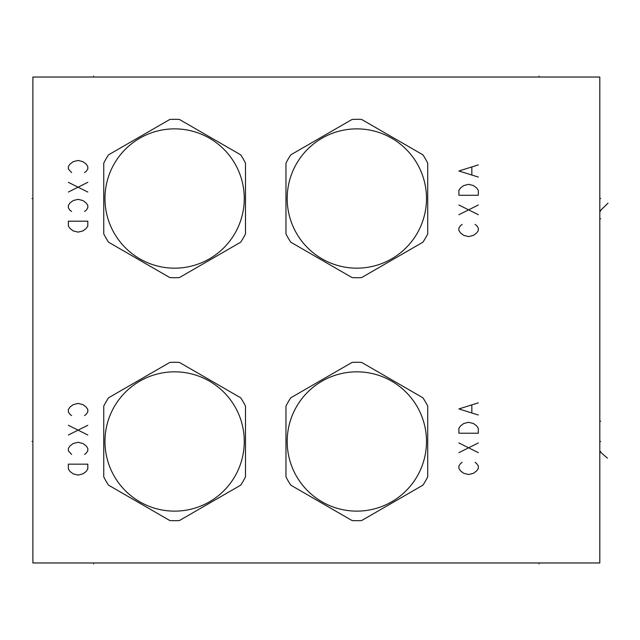 <?xml version="1.0" encoding="UTF-8"?>
<svg xmlns="http://www.w3.org/2000/svg" width="640" height="640" viewBox="0 0 640 640"><rect width="100%" height="100%" fill="white"/><g stroke="black" fill="none" stroke-linecap="round" stroke-linejoin="round"><path stroke-width="0.96" d="M32.888 77.032L32.888 562.968L599.808 562.968L599.808 77.032L32.888 77.032M103.752 163.144L103.752 233.896A79.208 79.208 0 0 0 108.552 242.2L169.824 277.576A79.208 79.208 0 0 0 179.416 277.576L240.688 242.2A79.208 79.208 0 0 0 245.488 233.896L245.488 163.144A79.208 79.208 0 0 0 240.688 154.832L179.416 119.456A79.208 79.208 0 0 0 169.824 119.456L108.552 154.832A79.208 79.208 0 0 0 103.752 163.144M174.624 268.168A69.648 69.648 0 0 0 244.272 198.52A69.648 69.648 0 0 0 174.624 128.864A69.648 69.648 0 0 0 104.968 198.52A69.648 69.648 0 0 0 174.624 268.168M361.64 277.576L422.912 242.2A79.208 79.208 0 0 0 427.712 233.896L427.712 163.144A79.208 79.208 0 0 0 422.912 154.832L361.64 119.456A79.208 79.208 0 0 0 352.048 119.456L290.776 154.832A79.208 79.208 0 0 0 285.976 163.144L285.976 233.896A79.208 79.208 0 0 0 290.776 242.2L352.048 277.576A79.208 79.208 0 0 0 361.64 277.576M356.848 268.168A69.648 69.648 0 0 0 426.496 198.52A69.648 69.648 0 0 0 356.848 128.864A69.648 69.648 0 0 0 287.192 198.52A69.648 69.648 0 0 0 356.848 268.168M103.752 406.104L103.752 476.856A79.208 79.208 0 0 0 108.552 485.168L169.824 520.544A79.208 79.208 0 0 0 179.416 520.544L240.688 485.168A79.208 79.208 0 0 0 245.488 476.856L245.488 406.104A79.208 79.208 0 0 0 240.688 397.8L179.416 362.424A79.208 79.208 0 0 0 169.824 362.424L108.552 397.8A79.208 79.208 0 0 0 103.752 406.104M174.624 511.136A69.648 69.648 0 0 0 244.272 441.48A69.648 69.648 0 0 0 174.624 371.832A69.648 69.648 0 0 0 104.968 441.48A69.648 69.648 0 0 0 174.624 511.136M361.64 520.544L422.912 485.168A79.208 79.208 0 0 0 427.712 476.856L427.712 406.104A79.208 79.208 0 0 0 422.912 397.8L361.64 362.424A79.208 79.208 0 0 0 352.048 362.424L290.776 397.8A79.208 79.208 0 0 0 285.976 406.104L285.976 476.856A79.208 79.208 0 0 0 290.776 485.168L352.048 520.544A79.208 79.208 0 0 0 361.64 520.544M356.848 511.136A69.648 69.648 0 0 0 426.496 441.48A69.648 69.648 0 0 0 356.848 371.832A69.648 69.648 0 0 0 287.192 441.48A69.648 69.648 0 0 0 356.848 511.136M84.56 172.6L86.184 171.384L87.8 168.96L87.8 166.528L86.184 164.096L82.944 161.664L78.08 160.456L73.224 161.664L69.984 164.096L68.36 166.528L68.36 168.96L71.6 172.6M87.8 182.32L68.36 192.04M68.36 182.32L87.8 192.04M84.56 211.472L86.184 210.264L87.8 207.832L87.8 205.4L86.184 202.968L82.944 200.544L78.08 199.328L73.224 200.544L69.984 202.968L68.36 205.4L68.36 207.832L69.984 210.264L71.6 211.472M87.8 221.192L68.36 221.192L68.36 226.056L69.984 228.48L73.224 230.912L78.08 232.128L82.944 230.912L86.184 228.48L87.8 226.056L87.8 221.192M462.128 224.432L460.512 225.648L458.888 228.08L458.888 230.504L460.512 232.936L463.752 235.368L468.608 236.584L473.464 235.368L476.704 232.936L478.328 230.504L478.328 228.08L476.704 225.648L475.088 224.432M458.888 214.712L478.328 205M478.328 214.712L458.888 205M458.888 195.28L478.328 195.28L478.328 190.416L476.704 187.992L473.464 185.56L468.608 184.344L463.752 185.56L460.512 187.992L458.888 190.416L458.888 195.28M478.328 164.904L458.888 170.984L478.328 177.056M471.848 174.624L471.848 167.336M84.56 415.568L86.184 414.352L87.8 411.92L87.8 409.496L86.184 407.064L82.944 404.632L78.08 403.416L73.224 404.632L69.984 407.064L68.36 409.496L68.36 411.92L69.984 414.352L71.6 415.568M87.8 425.288L68.36 435M68.36 425.288L87.8 435M84.56 454.44L86.184 453.224L87.8 450.8L87.8 448.368L86.184 445.936L82.944 443.504L78.08 442.296L73.224 443.504L69.984 445.936L68.36 448.368L68.36 450.8L71.6 454.44M87.8 464.16L68.36 464.16L68.36 469.016L69.984 471.448L73.224 473.88L78.08 475.096L82.944 473.88L86.184 471.448L87.8 469.016L87.8 464.16M462.128 462.376L460.512 463.592L458.888 466.024L458.888 468.448L460.512 470.88L463.752 473.312L468.608 474.528L473.464 473.312L476.704 470.88L478.328 468.448L478.328 466.024L476.704 463.592L475.088 462.376M458.888 452.656L478.328 442.944M478.328 452.656L458.888 442.944M458.888 433.224L478.328 433.224L478.328 428.36L476.704 425.936L473.464 423.504L468.608 422.288L463.752 423.504L460.512 425.936L458.888 428.36L458.888 433.224M478.328 402.848L458.888 408.928L478.328 415M471.848 412.568L471.848 405.28M599.808 421.232L600.704 421.232M607.448 458.16L599.808 451.528L600.704 451.528M599.808 218.768L600.704 218.768M608 203.184L599.808 211.152L600.704 211.152M599.808 198.52L600.704 198.52L599.808 198.52M599.808 441.48L600.704 441.48L599.808 441.48M93.632 77.032L93.632 76.144M539.072 77.032L539.072 76.144M32.888 441.48L32 441.48L32.888 441.48M32.888 198.52L32 198.52L32.888 198.52M93.632 562.968L93.632 563.856M539.072 562.968L539.072 563.856"/></g></svg>
